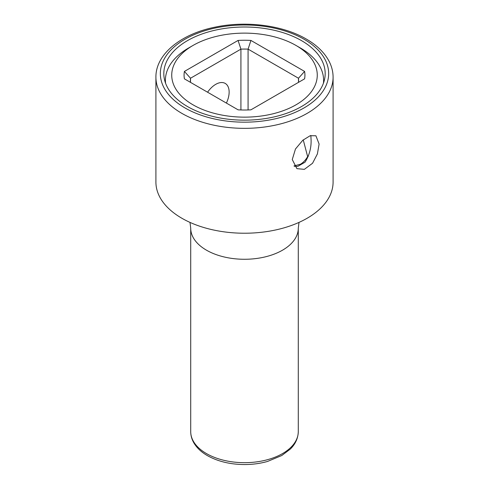 <?xml version="1.0" encoding="UTF-8"?>
<svg xmlns="http://www.w3.org/2000/svg" width="489" height="489" viewBox="0 0 489 489"><rect width="100%" height="100%" fill="white"/><g stroke="black" fill="none" stroke-linecap="round" stroke-linejoin="round"><path stroke-width="0.73" d="M308.48 155.973A79.096 45.666 180 0 1 307.642 156.627C305.607 160.086 303.198 162.629 300.429 164.255L294.017 165.893M323.437 83.216A79.096 45.666 0 0 0 323.596 80.3A79.096 45.666 0 0 0 300.429 48.008L295.955 45.428A72.769 42.011 0 0 0 193.045 45.428L188.571 48.008A79.096 45.666 0 0 0 165.404 80.3A79.096 45.666 0 0 0 165.563 83.216M226.395 103.081A18.985 10.96 120 0 0 225.209 83.411A18.985 10.96 120 0 0 215.716 84.352A18.985 10.96 120 0 0 207.581 92.219M303.247 139.878L307.642 156.627M188.571 48.008L193.045 45.428A72.769 42.011 0 0 0 193.045 104.842A72.769 42.011 0 0 0 295.955 104.842A72.769 42.011 0 0 0 295.955 45.428M304.586 78.845L250.924 109.823A60.428 34.89 180 0 1 238.076 109.823L184.414 78.845A60.428 34.89 180 0 1 184.414 71.425L238.076 40.44A60.428 34.89 180 0 1 250.924 40.44L304.586 71.425A60.428 34.89 180 0 1 304.586 78.845M238.076 40.44L240.918 49.132L190.514 78.234L190.514 82.366A54.102 31.235 180 0 1 190.398 80.3A54.102 31.235 180 0 1 190.514 78.234L184.414 71.425M240.918 109.964L240.918 49.132A54.102 31.235 180 0 1 248.082 49.132L250.924 40.44M248.082 109.964L248.082 49.132L298.486 78.234L304.586 71.425M298.486 78.234A54.102 31.235 180 0 1 298.602 80.3A54.102 31.235 180 0 1 298.486 82.366L298.486 78.234M187.452 106.523A80.679 46.577 180 0 1 163.821 73.582A80.679 46.577 180 0 1 213.626 30.55A80.679 46.577 180 0 1 301.548 40.648A80.679 46.577 180 0 1 325.179 73.582A80.679 46.577 180 0 1 275.374 116.614A80.679 46.577 180 0 1 187.452 106.523M294.28 166.272L297.825 166.346L305.038 162.183C309.433 155.141 311.444 147.544 311.065 139.396L310.845 135.502M319.109 144.041L317.392 153.943L312.557 163.259L304.341 169.353L296.927 168.656L292.263 159.542L295.472 148.998L302.813 140.245L310.185 135.71L315.906 135.777L319.109 144.041M333.088 182.079A88.588 51.143 180 0 1 278.4 229.335A88.588 51.143 180 0 1 181.859 218.247A88.588 51.143 180 0 1 155.912 182.079L155.912 77.201A88.588 51.143 0 0 0 181.859 113.369A88.588 51.143 0 0 0 278.4 124.45A88.588 51.143 0 0 0 333.088 77.201L333.088 182.079M184.989 107.941A84.157 48.588 0 0 0 304.011 107.941A84.157 48.588 0 0 0 304.011 39.224A84.157 48.588 0 0 0 184.989 39.224A84.157 48.588 0 0 0 184.989 107.941M299.005 222.397L298.284 228.222A53.784 31.051 180 0 1 265.081 256.908A53.784 31.051 180 0 1 206.468 250.179A53.784 31.051 180 0 1 190.716 228.222L190.716 431.628A53.784 31.051 180 0 0 206.468 453.584A53.784 31.051 180 0 0 265.081 460.314A53.784 31.051 180 0 0 298.284 431.628C298.052 440.057 293.693 445.84 290.24 449.14L281.792 455.51L267.611 461.42C260.362 463.48 252.727 464.519 244.702 464.55C230.362 464.483 217.923 461.506 207.385 455.614C201.236 452.068 196.688 447.759 193.736 442.667C191.743 439.153 190.734 435.467 190.716 431.628M323.596 80.3L323.596 82.763M165.404 80.3L165.404 82.763M333.088 77.201C333.07 71.583 331.67 66.156 328.889 60.905C324.25 52.354 316.695 45.055 306.224 39.01C282.887 25.269 246.279 20.544 215.392 27.084C181.126 33.851 155.643 54.071 155.912 77.201M189.995 222.397L190.716 228.222M298.284 228.222L298.284 431.628"/></g></svg>
